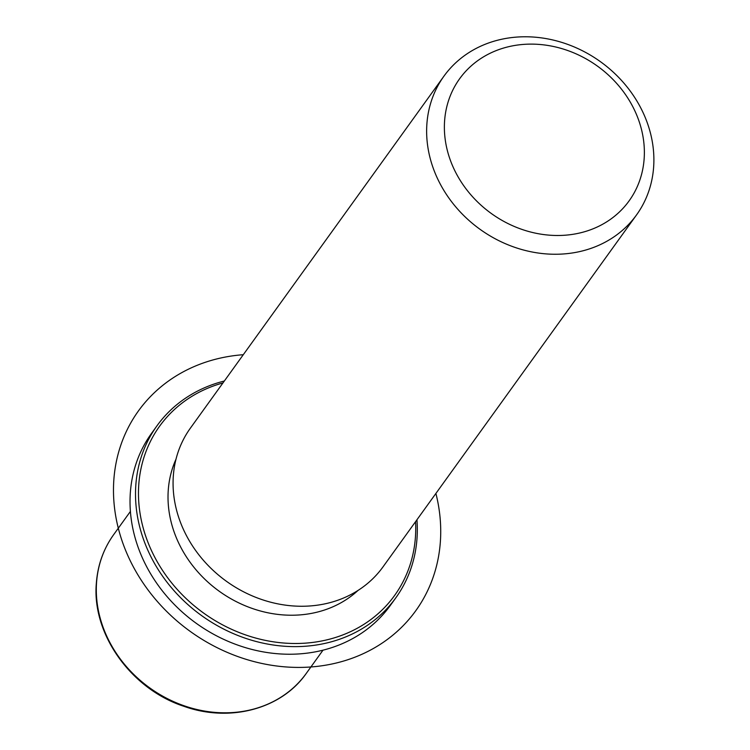 <?xml version="1.0" encoding="UTF-8"?>
<svg xmlns="http://www.w3.org/2000/svg" width="750" height="750" viewBox="0 0 750 750"><rect width="100%" height="100%" fill="white"/><g stroke="black" fill="none" stroke-linecap="round" stroke-linejoin="round"><path stroke-width="1.12" d="M358.078 590.391A113.944 99.066 -144.2 0 1 234.403 600.666A113.944 99.066 -144.2 0 1 168.281 489.862A113.944 99.066 -144.2 0 1 175.988 459.225M636.562 214.884L382.997 566.887A118.688 103.2 -144.2 0 1 251.512 595.566A118.688 103.2 -144.2 0 1 173.344 475.669A118.688 103.2 -144.2 0 1 190.388 428.147L443.953 76.144A118.688 103.2 -144.2 0 1 575.438 47.466A118.688 103.2 -144.2 0 1 653.616 167.353A118.688 103.2 -144.2 0 1 636.562 214.884A118.688 103.2 -144.2 0 1 505.078 243.562A118.688 103.2 -144.2 0 1 426.909 123.666A118.688 103.2 -144.2 0 1 443.953 76.144M644.128 159.028A104.447 90.816 -144.2 0 1 537.384 233.541A104.447 90.816 -144.2 0 1 444.619 120.581A104.447 90.816 -144.2 0 1 551.362 46.069A104.447 90.816 -144.2 0 1 644.128 159.028M416.944 519.759A147.169 127.969 -144.2 0 1 416.972 538.875A147.169 127.969 -144.2 0 1 395.831 597.806L390.347 605.419A147.169 127.969 -144.2 0 1 227.306 640.978A147.169 127.969 -144.2 0 1 130.369 492.309A147.169 127.969 -144.2 0 1 151.519 433.378L157.003 425.766A147.169 127.969 -144.2 0 1 224.334 381.019M415.556 521.691A144.797 125.897 -144.2 0 1 415.397 537.488A144.797 125.897 -144.2 0 1 267.413 640.791A144.797 125.897 -144.2 0 1 138.806 484.181A144.797 125.897 -144.2 0 1 222.956 382.941M395.831 597.806A147.169 127.969 -144.2 0 1 232.791 633.366A147.169 127.969 -144.2 0 1 135.853 484.697A147.169 127.969 -144.2 0 1 157.003 425.766M243.3 354.703A170.906 148.603 35.8 0 0 128.372 556.772A170.906 148.603 35.8 0 0 331.181 664.153A170.906 148.603 35.8 0 0 435.9 493.444M323.006 650.166L306.244 673.444A118.688 103.2 -144.2 0 1 174.759 702.122A118.688 103.2 -144.2 0 1 96.581 582.225A118.688 103.2 -144.2 0 1 113.634 534.694L130.406 511.425M306.244 673.444C281.428 709.059 229.781 722.756 183.984 706.331C130.988 689.119 91.537 633.722 96.384 582.741C97.791 564.872 103.537 548.85 113.634 534.694"/></g></svg>

